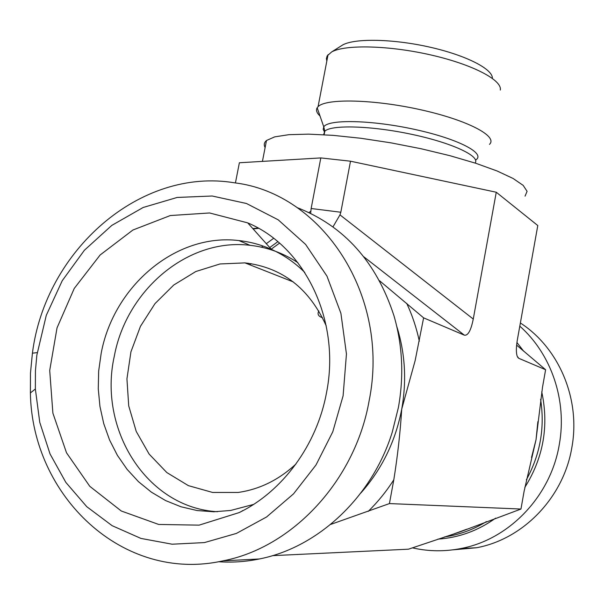 <?xml version="1.0" encoding="UTF-8"?>
<svg xmlns="http://www.w3.org/2000/svg" width="604" height="604" viewBox="0 0 604 604"><rect width="100%" height="100%" fill="white"/><g stroke="black" fill="none" stroke-linecap="round" stroke-linejoin="round"><path stroke-width="0.91" d="M272.479 555.657L408.5 549.187L460.195 531.83L520.965 509.036L524.106 491.256L536.027 439.727L542.505 387.277L545.608 369.724L518.783 358.315L517.22 356.307C516.043 352.804 516.095 347.3 517.364 339.803L537.786 225.541L496.261 192.231L350.509 161.2L320.822 157.923L239.38 162.755L235.424 182.952M265.126 147.55C263.654 144.869 264.107 142.521 266.492 140.498L274.684 136.866L288.84 134.684L308.553 134.141L332.985 135.341L360.958 138.286L390.931 142.838L421.199 148.765L450.018 155.711L475.778 163.269L497.137 171L513.121 178.49L523.162 185.368L527.088 191.317L525.065 196.134M350.509 161.2L340.822 212.246L311.143 208.508L310.66 213.416M496.261 192.231L473.264 319.048L339.969 214.873L340.822 212.246M320.822 157.923L311.143 208.508M304.793 272.464C294.843 262.597 283.706 254.896 271.385 249.369C260.951 244.726 250.116 241.796 238.89 240.573C176.24 232.88 113.68 285.775 101.178 353.317L98.671 371.03L98.263 388.855L99.954 406.492L103.745 423.653L109.588 440.037L117.403 455.348L127.074 469.316L138.467 481.667L151.4 492.169L165.647 500.603L180.981 506.771L197.131 510.539L213.793 511.784L230.66 510.456L253.574 504.416M326.5 392.781C316.972 444.884 282.596 491.565 239.139 512.592L199.109 525.148L158.686 524.446L121.283 510.999L89.8 486.333L66.5 452.774L52.88 413.121L49.709 370.441L57.033 327.866L74.247 288.44L100.128 254.994L132.91 230.018L170.305 215.545L209.588 212.963L247.723 222.884C304.778 246.696 341.003 320.55 326.5 392.781M297.893 262.68C283.133 253.008 267.202 247.217 250.101 245.322C188.289 237.659 126.576 289.641 114.322 356.103C97.856 429.112 146.659 507.775 217.448 511.716M242.325 510.712L243.05 510.591M326.228 325.873C309.301 288.372 282.211 267.376 244.952 262.883L219.999 263.963L195.832 271.513L173.763 285.012L154.979 303.638L140.453 326.326L130.932 351.853L126.938 378.844L128.712 405.858L136.225 431.422L149.135 454.095L166.825 472.554L188.38 485.639L212.608 492.456L238.119 492.456C259.539 489.383 278.814 479.908 295.937 464.031M369.119 400.829C390.509 295.499 322.045 193.265 234.714 182.846C140.105 166.847 45.308 250.69 32.42 353.189L30.479 373.046L30.389 392.94C32.004 495.854 122.65 583.26 222.967 560.859C292.532 547.571 355.167 480.52 369.119 400.829M343.11 395.779L332.774 431.807L315.983 465.012L293.544 493.838L266.575 516.979L236.391 533.43L204.424 542.588L172.132 544.204L140.936 538.421L112.118 525.676L86.787 506.703L65.859 482.422L50.026 453.914L39.766 422.362L35.357 388.999L35.432 370.796L36.844 355.205L46.282 315.341L62.25 280.686L84.401 250.237L111.763 225.42L143.156 207.482L177.161 197.448L212.178 196.006L246.47 203.503L278.202 219.826L305.586 244.393L326.953 276.096L340.905 313.31L346.447 353.989L343.11 395.779M218.459 561.728C232.012 562.686 245.632 561.773 259.305 558.979C318.157 547.503 372.26 496.971 392.238 432.215L398.391 407.549C404.038 375.892 402.551 345.254 393.921 315.62C376.375 261.925 344.076 225.904 297.025 207.557M379.554 280.739L423.615 317.855L415.137 360.641L401.728 409.135C400.256 432.532 397.613 456.088 393.8 479.81L389.429 503.577L330.614 524.446M363.857 256.821L464.348 335.167L423.615 317.855M322.506 317.666L321.638 317.402C318.18 316.043 317.243 313.891 318.829 310.947M326.832 61.034L326.402 58.603L327.157 55.885L331.687 51.921C345.209 44.364 389.142 45.383 430.916 54.972C472.758 64.492 502.339 80.121 500.308 90.049M492.366 78.339C492.955 69.128 466.19 55.304 429.61 47.097C393.083 38.83 354.941 38.135 342.762 44.915L340.822 46.146M320.037 116.036C316.7 112.925 315.749 110.17 317.175 107.761L318.066 106.682C325.76 98.256 373.665 99.23 420.709 109.762C467.843 120.181 498.315 136.428 489.451 144.386M520.376 322.974C558.859 347.859 580.776 398.95 571.882 447.353C563.706 497.288 523.419 539.108 476.586 547.737L452.66 549.866M519.802 326.16C551.241 353.906 567.292 400.467 559.304 444.469C550.788 496.254 509.074 539.629 460.724 548.56C444.793 551.656 429.044 551.497 413.483 548.085L412.313 547.828M545.608 369.724L516.624 345.118M389.429 503.577L520.965 509.036M339.969 214.873L332.963 226.908M464.348 335.167C467.987 335.862 470.961 330.486 473.264 319.048M310.834 211.181L308.916 212.578M273.627 238.323L266.296 243.676M263.05 246.047L261.479 247.187M360.777 493.098C381.894 469.27 395.544 441.282 401.728 409.135C406.802 380.588 405.148 353.03 396.775 326.454M419.319 341.2C416.503 327.904 412.298 315.288 406.703 303.344M258.074 228.055L252.812 228.584M368.176 511.422C377.817 501.984 386.364 491.452 393.8 479.81M248.991 223.45L248.282 223.51M247.3 263.805L248.101 263.223M267.972 248.833L268.78 248.244M269.754 247.542L277.817 241.698M324.62 132.185L323.178 129.354L323.767 126.84C328.327 119.048 371.958 119.947 415.341 129.558C458.814 139.063 486.152 153.62 475.718 159.954M323.631 134.7L324.816 131.189C331.392 124.56 371.656 125.73 412.049 134.405C452.517 142.997 480.618 156.323 475.099 163.05M454.502 533.687L466.854 529.202M531.528 457.462L536.027 439.727L537.877 421.652M444.763 536.865L448.259 536.307C461.735 533.868 474.465 528.968 486.431 521.599M526.333 479.84C540.24 454.555 544.997 427.715 540.603 399.32M437.915 539.123C458.753 537.741 477.983 530.75 495.612 518.149M524.816 487.398C543.404 457.749 549.044 425.896 541.735 391.845M523.676 351.218L516.933 342.513M518.783 358.315L517.711 357.311M266.492 140.498L262.43 161.389M271.385 249.369L247.723 222.884M242.4 510.939L239.139 512.592M250.101 245.322L238.89 240.573M35.357 388.999L30.389 392.94M37.199 352.615L32.42 353.189M222.967 560.859L259.305 558.979M258.58 228.335L253.129 228.939M244.952 262.883L293.272 281.909M342.762 44.915L331.687 51.921M328.063 54.632L318.066 106.682M324.137 134.73L324.816 131.189L323.767 126.84L317.175 107.761M476.586 547.737L460.724 548.56M457.824 532.6L456.262 533.113M444.718 536.88L448.259 536.307L446.348 536.352M249.648 264.733L251.136 263.654M270.577 249.611L271.098 249.241M271.204 249.165L279.524 243.155"/></g></svg>
